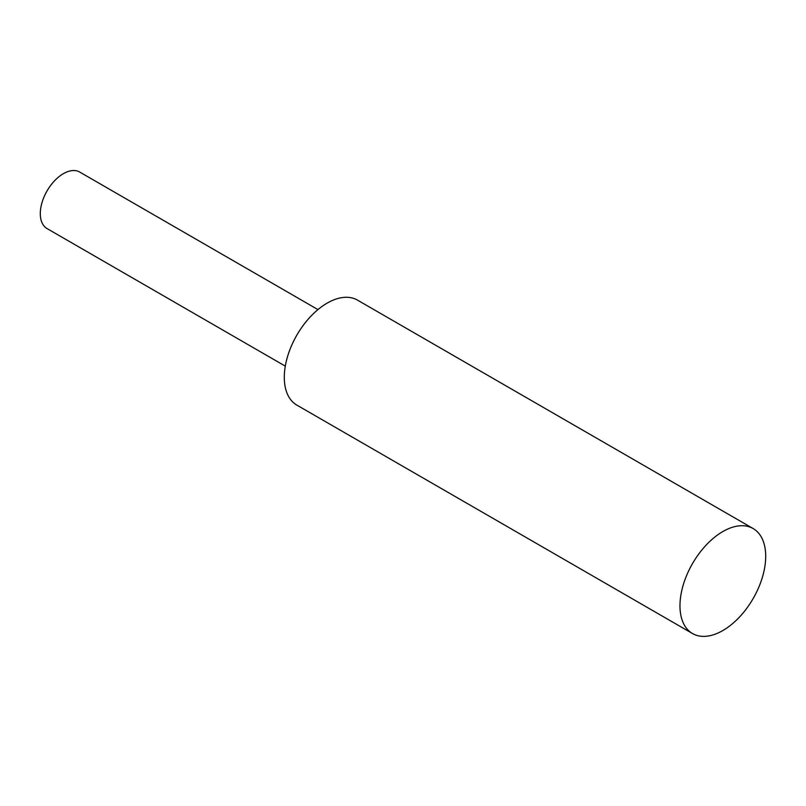<?xml version="1.0" encoding="UTF-8"?>
<svg xmlns="http://www.w3.org/2000/svg" width="806" height="806" viewBox="0 0 806 806"><rect width="100%" height="100%" fill="white"/><g stroke="black" fill="none" stroke-linecap="round" stroke-linejoin="round"><path stroke-width="1.21" d="M753.147 528.555L357.471 300.114A60.621 35.001 120 0 0 310.763 316.355A60.621 35.001 120 0 0 284.296 377.359A60.621 35.001 120 0 0 296.85 405.106L692.525 633.546A60.621 35.001 120 0 0 739.243 617.305A60.621 35.001 120 0 0 765.7 556.301A60.621 35.001 120 0 0 753.147 528.555A60.621 35.001 120 0 0 706.429 544.796A60.621 35.001 120 0 0 679.972 605.8A60.621 35.001 120 0 0 692.525 633.546M317.947 309.595L79.703 172.051A32.643 18.85 120 0 0 54.546 180.796A32.643 18.85 120 0 0 40.3 213.64A32.643 18.85 120 0 0 47.06 228.582L285.304 366.136"/></g></svg>
